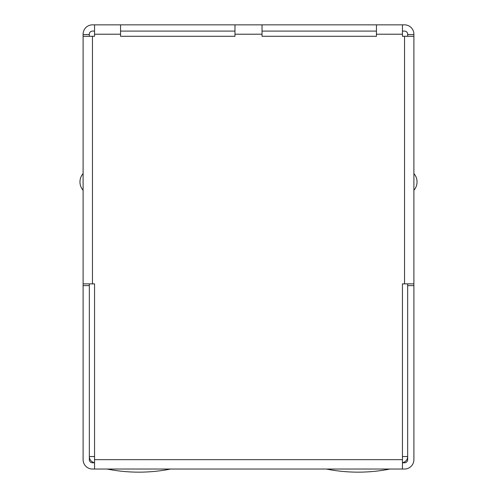 <?xml version="1.0" encoding="UTF-8"?>
<svg xmlns="http://www.w3.org/2000/svg" width="497" height="497" viewBox="0 0 497 497"><rect width="100%" height="100%" fill="white"/><g stroke="black" fill="none" stroke-linecap="round" stroke-linejoin="round"><path stroke-width="0.75" d="M94.548 462.701A6.244 6.244 0 0 1 89.342 456.544L89.342 283.868M120.554 31.094L234.975 31.094L120.554 31.094M262.025 31.094L376.446 31.094L262.025 31.094M407.658 283.868L407.658 456.544A6.244 6.244 0 0 1 402.452 462.701M262.025 36.293L376.446 36.293L262.025 36.293L262.025 34.212L234.975 34.212L234.975 24.85L120.554 24.85L120.554 34.212L94.548 34.212L94.548 24.85L120.554 24.85M376.446 36.293L376.446 24.85L262.025 24.85L262.025 34.212M234.975 36.293L120.554 36.293L234.975 36.293L234.975 34.212M120.554 36.293L120.554 34.212M376.446 24.85L402.452 24.85L402.452 34.212L376.446 34.212M94.548 462.788L92.467 462.788A3.119 3.119 0 0 1 89.342 459.669L89.342 285.626L83.105 285.626L83.105 459.669A9.362 9.362 0 0 0 92.467 469.031L404.533 469.031A9.362 9.362 0 0 0 413.895 459.669L413.895 112.229M402.452 469.031L402.452 283.868L404.533 283.868L404.533 36.293L402.452 36.293L402.452 34.212M94.548 34.212L94.548 36.293L92.467 36.293L92.467 283.868L94.548 283.868L94.548 469.031M402.452 462.788L404.533 462.788A3.119 3.119 0 0 0 407.658 459.669L407.658 285.626L413.895 285.626M262.025 24.85L234.975 24.85M402.452 24.85L404.533 24.85A9.362 9.362 0 0 1 413.895 34.212L413.895 93.504M92.467 36.293L83.105 36.293L83.105 34.212A9.362 9.362 0 0 1 92.467 24.85L94.548 24.85M83.105 34.541L89.342 34.541L89.342 34.212A3.119 3.119 0 0 1 92.467 31.094L94.548 31.094M402.452 31.094L404.533 31.094A3.119 3.119 0 0 1 407.658 34.212L407.658 34.541L413.895 34.541M404.533 36.293L413.895 36.293L413.895 283.868L404.533 283.868M92.467 283.868L83.105 283.868L83.105 36.293M407.658 36.293L407.658 34.541M89.342 34.541L89.342 36.293M83.105 285.626L83.105 283.868M417.02 181.778L417.02 181.778A12.276 12.276 0 0 0 413.895 173.602A12.276 12.276 0 0 1 417.02 181.778M79.98 182.07A12.276 12.276 0 0 0 83.105 190.245A12.276 12.276 0 0 1 79.98 182.07L79.98 181.778A12.276 12.276 0 0 1 83.105 173.602M413.895 190.245A12.276 12.276 0 0 0 417.02 182.07A12.276 12.276 0 0 1 413.895 190.245M170.688 469.031A163.898 163.898 0 0 1 107.029 469.031M326.312 469.031A163.898 163.898 0 0 0 389.971 469.031M94.548 283.868L94.548 456.544L89.342 456.544M407.658 456.544L402.452 456.544L402.452 283.868M402.452 459.669L94.548 459.669"/></g></svg>
